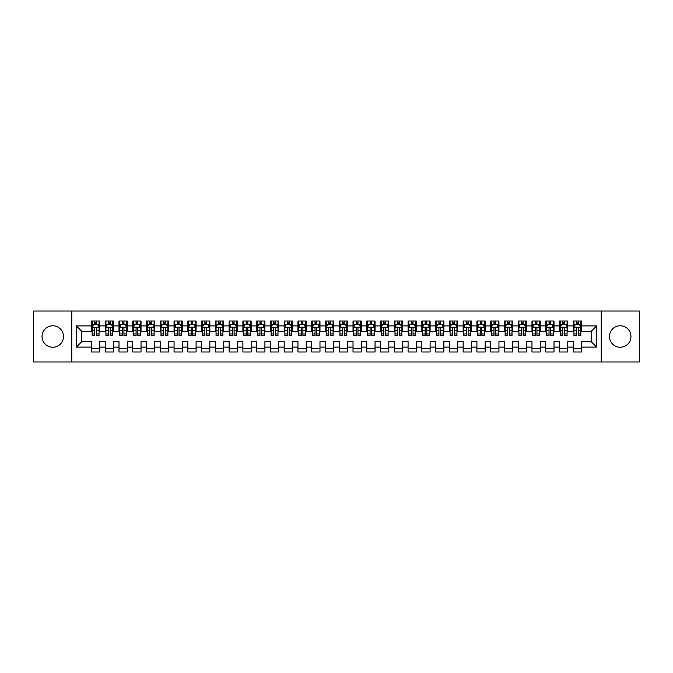 <?xml version="1.0" encoding="UTF-8"?>
<svg xmlns="http://www.w3.org/2000/svg" width="673" height="673" viewBox="0 0 673 673"><rect width="100%" height="100%" fill="white"/><g stroke="black" fill="none" stroke-linecap="round" stroke-linejoin="round"><path stroke-width="1.01" d="M620.212 325.766A10.734 10.734 0 0 0 609.477 336.5A10.734 10.734 0 0 0 620.212 347.234A10.734 10.734 0 0 0 630.954 336.5A10.734 10.734 0 0 0 620.212 325.766M52.788 325.766A10.734 10.734 0 0 0 42.046 336.5A10.734 10.734 0 0 0 52.788 347.234A10.734 10.734 0 0 0 63.523 336.5A10.734 10.734 0 0 0 52.788 325.766M601.216 361.965L639.35 361.965L639.35 311.035L601.216 311.035L601.216 361.965L71.784 361.965L71.784 311.035L33.65 311.035L33.65 361.965L71.784 361.965M601.216 311.035L71.784 311.035M76.327 347.1L76.327 325.9L91.469 325.9L91.469 331.41L81.828 331.41L81.828 341.59L76.327 347.1L91.469 347.1L91.469 351.987L99.73 351.987L99.73 347.1L105.232 347.1L105.232 351.987L113.493 351.987L113.493 347.1L118.995 347.1L118.995 351.987L127.256 351.987L127.256 347.1L132.766 347.1L132.766 351.987L141.027 351.987L141.027 347.1L146.529 347.1L146.529 351.987L154.79 351.987L154.79 347.1L160.3 347.1L160.3 351.987L168.553 351.987L168.553 347.1L174.063 347.1L174.063 351.987L182.324 351.987L182.324 347.1L187.826 347.1L187.826 351.987L196.087 351.987L196.087 347.1L201.597 347.1L201.597 351.987L209.85 351.987L209.85 347.1L215.36 347.1L215.36 351.987L223.621 351.987L223.621 347.1L229.123 347.1L229.123 351.987L237.384 351.987L237.384 347.1L242.894 347.1L242.894 351.987L251.155 351.987L251.155 347.1L256.657 347.1L256.657 351.987L264.918 351.987L264.918 347.1L270.42 347.1L270.42 351.987L278.681 351.987L278.681 347.1L284.191 347.1L284.191 351.987L292.452 351.987L292.452 347.1L297.954 347.1L297.954 351.987L306.215 351.987L306.215 347.1L311.725 347.1L311.725 351.987L319.978 351.987L319.978 347.1L325.488 347.1L325.488 351.987L333.749 351.987L333.749 347.1L339.251 347.1L339.251 351.987L347.512 351.987L347.512 347.1L353.022 347.1L353.022 351.987L361.275 351.987L361.275 347.1L366.785 347.1L366.785 351.987L375.046 351.987L375.046 347.1L380.548 347.1L380.548 351.987L388.809 351.987L388.809 347.1L394.319 347.1L394.319 351.987L402.58 351.987L402.58 347.1L408.082 347.1L408.082 351.987L416.343 351.987L416.343 347.1L421.845 347.1L421.845 351.987L430.106 351.987L430.106 347.1L435.616 347.1L435.616 351.987L443.877 351.987L443.877 347.1L449.379 347.1L449.379 351.987L457.64 351.987L457.64 347.1L463.15 347.1L463.15 351.987L471.403 351.987L471.403 347.1L476.913 347.1L476.913 351.987L485.174 351.987L485.174 347.1L490.676 347.1L490.676 351.987L498.937 351.987L498.937 347.1L504.447 347.1L504.447 351.987L512.7 351.987L512.7 347.1L518.21 347.1L518.21 351.987L526.471 351.987L526.471 347.1L531.973 347.1L531.973 351.987L540.234 351.987L540.234 347.1L545.744 347.1L545.744 351.987L554.005 351.987L554.005 347.1L559.507 347.1L559.507 351.987L567.768 351.987L567.768 347.1L573.27 347.1L573.27 351.987L581.531 351.987L581.531 341.59L591.172 341.59L591.172 331.41L581.531 331.41L581.531 325.9L596.673 325.9L596.673 347.1L581.531 347.1M581.531 325.9L581.531 321.013L573.27 321.013L573.27 325.9L567.768 325.9L567.768 321.013L559.507 321.013L559.507 325.9L554.005 325.9L554.005 321.013L545.744 321.013L545.744 325.9L540.234 325.9L540.234 321.013L531.973 321.013L531.973 325.9L526.471 325.9L526.471 321.013L518.21 321.013L518.21 325.9L512.7 325.9L512.7 321.013L504.447 321.013L504.447 325.9L498.937 325.9L498.937 321.013L490.676 321.013L490.676 325.9L485.174 325.9L485.174 321.013L476.913 321.013L476.913 325.9L471.403 325.9L471.403 321.013L463.15 321.013L463.15 325.9L457.64 325.9L457.64 321.013L449.379 321.013L449.379 325.9L443.877 325.9L443.877 321.013L435.616 321.013L435.616 325.9L430.106 325.9L430.106 321.013L421.845 321.013L421.845 325.9L416.343 325.9L416.343 321.013L408.082 321.013L408.082 325.9L402.58 325.9L402.58 321.013L394.319 321.013L394.319 325.9L388.809 325.9L388.809 321.013L380.548 321.013L380.548 325.9L375.046 325.9L375.046 321.013L366.785 321.013L366.785 325.9L361.275 325.9L361.275 321.013L353.022 321.013L353.022 325.9L347.512 325.9L347.512 321.013L339.251 321.013L339.251 325.9L333.749 325.9L333.749 321.013L325.488 321.013L325.488 325.9L319.978 325.9L319.978 321.013L311.725 321.013L311.725 325.9L306.215 325.9L306.215 321.013L297.954 321.013L297.954 325.9L292.452 325.9L292.452 321.013L284.191 321.013L284.191 325.9L278.681 325.9L278.681 321.013L270.42 321.013L270.42 325.9L264.918 325.9L264.918 321.013L256.657 321.013L256.657 325.9L251.155 325.9L251.155 321.013L242.894 321.013L242.894 325.9L237.384 325.9L237.384 321.013L229.123 321.013L229.123 325.9L223.621 325.9L223.621 321.013L215.36 321.013L215.36 325.9L209.85 325.9L209.85 321.013L201.597 321.013L201.597 325.9L196.087 325.9L196.087 321.013L187.826 321.013L187.826 325.9L182.324 325.9L182.324 321.013L174.063 321.013L174.063 325.9L168.553 325.9L168.553 321.013L160.3 321.013L160.3 325.9L154.79 325.9L154.79 321.013L146.529 321.013L146.529 325.9L141.027 325.9L141.027 321.013L132.766 321.013L132.766 325.9L127.256 325.9L127.256 321.013L118.995 321.013L118.995 325.9L113.493 325.9L113.493 321.013L105.232 321.013L105.232 325.9L99.73 325.9L99.73 321.013L91.469 321.013L91.469 325.9M567.768 347.1L567.768 341.59L573.27 341.59L573.27 347.1M596.673 325.9L591.172 331.41M554.005 347.1L554.005 341.59L559.507 341.59L559.507 347.1M573.27 325.9L573.27 331.41L567.768 331.41L567.768 325.9M540.234 347.1L540.234 341.59L545.744 341.59L545.744 347.1M559.507 325.9L559.507 331.41L554.005 331.41L554.005 325.9M526.471 347.1L526.471 341.59L531.973 341.59L531.973 347.1M545.744 325.9L545.744 331.41L540.234 331.41L540.234 325.9M512.7 347.1L512.7 341.59L518.21 341.59L518.21 347.1M531.973 325.9L531.973 331.41L526.471 331.41L526.471 325.9M498.937 347.1L498.937 341.59L504.447 341.59L504.447 347.1M518.21 325.9L518.21 331.41L512.7 331.41L512.7 325.9M485.174 347.1L485.174 341.59L490.676 341.59L490.676 347.1M504.447 325.9L504.447 331.41L498.937 331.41L498.937 325.9M471.403 347.1L471.403 341.59L476.913 341.59L476.913 347.1M490.676 325.9L490.676 331.41L485.174 331.41L485.174 325.9M457.64 347.1L457.64 341.59L463.15 341.59L463.15 347.1M476.913 325.9L476.913 331.41L471.403 331.41L471.403 325.9M443.877 347.1L443.877 341.59L449.379 341.59L449.379 347.1M463.15 325.9L463.15 331.41L457.64 331.41L457.64 325.9M430.106 347.1L430.106 341.59L435.616 341.59L435.616 347.1M449.379 325.9L449.379 331.41L443.877 331.41L443.877 325.9M416.343 347.1L416.343 341.59L421.845 341.59L421.845 347.1M435.616 325.9L435.616 331.41L430.106 331.41L430.106 325.9M402.58 347.1L402.58 341.59L408.082 341.59L408.082 347.1M421.845 325.9L421.845 331.41L416.343 331.41L416.343 325.9M388.809 347.1L388.809 341.59L394.319 341.59L394.319 347.1M408.082 325.9L408.082 331.41L402.58 331.41L402.58 325.9M375.046 347.1L375.046 341.59L380.548 341.59L380.548 347.1M394.319 325.9L394.319 331.41L388.809 331.41L388.809 325.9M361.275 347.1L361.275 341.59L366.785 341.59L366.785 347.1M380.548 325.9L380.548 331.41L375.046 331.41L375.046 325.9M347.512 347.1L347.512 341.59L353.022 341.59L353.022 347.1M366.785 325.9L366.785 331.41L361.275 331.41L361.275 325.9M333.749 347.1L333.749 341.59L339.251 341.59L339.251 347.1M353.022 325.9L353.022 331.41L347.512 331.41L347.512 325.9M319.978 347.1L319.978 341.59L325.488 341.59L325.488 347.1M339.251 325.9L339.251 331.41L333.749 331.41L333.749 325.9M306.215 347.1L306.215 341.59L311.725 341.59L311.725 347.1M325.488 325.9L325.488 331.41L319.978 331.41L319.978 325.9M292.452 347.1L292.452 341.59L297.954 341.59L297.954 347.1M311.725 325.9L311.725 331.41L306.215 331.41L306.215 325.9M278.681 347.1L278.681 341.59L284.191 341.59L284.191 347.1M297.954 325.9L297.954 331.41L292.452 331.41L292.452 325.9M264.918 347.1L264.918 341.59L270.42 341.59L270.42 347.1M284.191 325.9L284.191 331.41L278.681 331.41L278.681 325.9M251.155 347.1L251.155 341.59L256.657 341.59L256.657 347.1M270.42 325.9L270.42 331.41L264.918 331.41L264.918 325.9M237.384 347.1L237.384 341.59L242.894 341.59L242.894 347.1M256.657 325.9L256.657 331.41L251.155 331.41L251.155 325.9M223.621 347.1L223.621 341.59L229.123 341.59L229.123 347.1M242.894 325.9L242.894 331.41L237.384 331.41L237.384 325.9M209.85 347.1L209.85 341.59L215.36 341.59L215.36 347.1M229.123 325.9L229.123 331.41L223.621 331.41L223.621 325.9M196.087 347.1L196.087 341.59L201.597 341.59L201.597 347.1M215.36 325.9L215.36 331.41L209.85 331.41L209.85 325.9M182.324 347.1L182.324 341.59L187.826 341.59L187.826 347.1M201.597 325.9L201.597 331.41L196.087 331.41L196.087 325.9M168.553 347.1L168.553 341.59L174.063 341.59L174.063 347.1M187.826 325.9L187.826 331.41L182.324 331.41L182.324 325.9M154.79 347.1L154.79 341.59L160.3 341.59L160.3 347.1M174.063 325.9L174.063 331.41L168.553 331.41L168.553 325.9M141.027 347.1L141.027 341.59L146.529 341.59L146.529 347.1M160.3 325.9L160.3 331.41L154.79 331.41L154.79 325.9M127.256 347.1L127.256 341.59L132.766 341.59L132.766 347.1M146.529 325.9L146.529 331.41L141.027 331.41L141.027 325.9M113.493 347.1L113.493 341.59L118.995 341.59L118.995 347.1M132.766 325.9L132.766 331.41L127.256 331.41L127.256 325.9M99.73 347.1L99.73 341.59L105.232 341.59L105.232 347.1M118.995 325.9L118.995 331.41L113.493 331.41L113.493 325.9M81.828 341.59L91.469 341.59L91.469 347.1M105.232 325.9L105.232 331.41L99.73 331.41L99.73 325.9M573.27 324.453L573.96 324.453M580.841 324.453L581.531 324.453M559.507 324.453L560.197 324.453M567.078 324.453L567.768 324.453M545.744 324.453L546.434 324.453M553.315 324.453L554.005 324.453M531.973 324.453L532.663 324.453M539.544 324.453L540.234 324.453M518.21 324.453L518.9 324.453M525.781 324.453L526.471 324.453M504.447 324.453L505.129 324.453M512.018 324.453L512.7 324.453M490.676 324.453L491.366 324.453M498.247 324.453L498.937 324.453M476.913 324.453L477.603 324.453M484.484 324.453L485.174 324.453M463.15 324.453L463.832 324.453M470.721 324.453L471.403 324.453M449.379 324.453L450.069 324.453M456.95 324.453L457.64 324.453M435.616 324.453L436.306 324.453M443.187 324.453L443.877 324.453M421.845 324.453L422.535 324.453M429.416 324.453L430.106 324.453M408.082 324.453L408.772 324.453M415.653 324.453L416.343 324.453M394.319 324.453L395.009 324.453M401.89 324.453L402.58 324.453M380.548 324.453L381.238 324.453M388.119 324.453L388.809 324.453M366.785 324.453L367.475 324.453M374.356 324.453L375.046 324.453M353.022 324.453L353.704 324.453M360.593 324.453L361.275 324.453M339.251 324.453L339.941 324.453M346.822 324.453L347.512 324.453M325.488 324.453L326.178 324.453M333.059 324.453L333.749 324.453M311.725 324.453L312.407 324.453M319.296 324.453L319.978 324.453M297.954 324.453L298.644 324.453M305.525 324.453L306.215 324.453M284.191 324.453L284.881 324.453M291.762 324.453L292.452 324.453M270.42 324.453L271.11 324.453M277.991 324.453L278.681 324.453M256.657 324.453L257.347 324.453M264.228 324.453L264.918 324.453M242.894 324.453L243.584 324.453M250.465 324.453L251.155 324.453M229.123 324.453L229.813 324.453M236.694 324.453L237.384 324.453M215.36 324.453L216.05 324.453M222.931 324.453L223.621 324.453M201.597 324.453L202.279 324.453M209.168 324.453L209.85 324.453M187.826 324.453L188.516 324.453M195.397 324.453L196.087 324.453M174.063 324.453L174.753 324.453M181.634 324.453L182.324 324.453M160.3 324.453L160.982 324.453M167.871 324.453L168.553 324.453M146.529 324.453L147.219 324.453M154.1 324.453L154.79 324.453M132.766 324.453L133.456 324.453M140.337 324.453L141.027 324.453M118.995 324.453L119.685 324.453M126.566 324.453L127.256 324.453M105.232 324.453L105.922 324.453M112.803 324.453L113.493 324.453M91.469 324.453L92.159 324.453M99.04 324.453L99.73 324.453M91.469 348.547L99.73 348.547M105.232 348.547L113.493 348.547M118.995 348.547L127.256 348.547M132.766 348.547L141.027 348.547M146.529 348.547L154.79 348.547M160.3 348.547L168.553 348.547M174.063 348.547L182.324 348.547M187.826 348.547L196.087 348.547M201.597 348.547L209.85 348.547M215.36 348.547L223.621 348.547M229.123 348.547L237.384 348.547M242.894 348.547L251.155 348.547M256.657 348.547L264.918 348.547M270.42 348.547L278.681 348.547M284.191 348.547L292.452 348.547M297.954 348.547L306.215 348.547M311.725 348.547L319.978 348.547M325.488 348.547L333.749 348.547M339.251 348.547L347.512 348.547M353.022 348.547L361.275 348.547M366.785 348.547L375.046 348.547M380.548 348.547L388.809 348.547M394.319 348.547L402.58 348.547M408.082 348.547L416.343 348.547M421.845 348.547L430.106 348.547M435.616 348.547L443.877 348.547M449.379 348.547L457.64 348.547M463.15 348.547L471.403 348.547M476.913 348.547L485.174 348.547M490.676 348.547L498.937 348.547M504.447 348.547L512.7 348.547M518.21 348.547L526.471 348.547M531.973 348.547L540.234 348.547M545.744 348.547L554.005 348.547M559.507 348.547L567.768 348.547M573.27 348.547L581.531 348.547M76.327 325.9L81.828 331.41M591.172 341.59L596.673 347.1M96.424 322.804L94.767 322.804M99.04 333.951L96.424 333.951L96.424 335.676L99.04 335.676L99.04 327.28L97.661 324.521L93.53 324.521L92.159 327.28L92.159 335.676L94.767 335.676L94.767 333.951L92.159 333.951M92.159 327.28L92.159 321.013M99.04 327.28L99.04 321.013M94.767 324.521L94.767 321.013M96.424 321.013L96.424 324.521M96.424 333.951L96.424 328.306C95.869 327.246 95.322 327.246 94.767 328.306L94.767 333.951M96.424 324.453L94.767 324.453M110.187 322.804L108.538 322.804M112.803 333.951L110.187 333.951L110.187 335.676L112.803 335.676L112.803 327.28L111.424 324.521L107.301 324.521L105.922 327.28L105.922 335.676L108.538 335.676L108.538 333.951L105.922 333.951M105.922 327.28L105.922 321.013M112.803 327.28L112.803 321.013M108.538 324.521L108.538 321.013M110.187 321.013L110.187 324.521M110.187 333.951L110.187 328.306C109.64 327.246 109.085 327.246 108.538 328.306L108.538 333.951M110.187 324.453L108.538 324.453M123.958 322.804L122.301 322.804M126.566 333.951L123.958 333.951L123.958 335.676L126.566 335.676L126.566 327.28L125.195 324.521L121.064 324.521L119.685 327.28L119.685 335.676L122.301 335.676L122.301 333.951L119.685 333.951M119.685 327.28L119.685 321.013M126.566 327.28L126.566 321.013M122.301 324.521L122.301 321.013M123.958 321.013L123.958 324.521M123.958 333.951L123.958 328.306C123.403 327.246 122.856 327.246 122.301 328.306L122.301 333.951M123.958 324.453L122.301 324.453M137.721 322.804L136.072 322.804M140.337 333.951L137.721 333.951L137.721 335.676L140.337 335.676L140.337 327.28L138.958 324.521L134.827 324.521L133.456 327.28L133.456 335.676L136.072 335.676L136.072 333.951L133.456 333.951M133.456 327.28L133.456 321.013M140.337 327.28L140.337 321.013M136.072 324.521L136.072 321.013M137.721 321.013L137.721 324.521M137.721 333.951L137.721 328.306C137.174 327.246 136.619 327.246 136.072 328.306L136.072 333.951M137.721 324.453L136.072 324.453M151.484 322.804L149.835 322.804M154.1 333.951L151.484 333.951L151.484 335.676L154.1 335.676L154.1 327.28L152.729 324.521L148.598 324.521L147.219 327.28L147.219 335.676L149.835 335.676L149.835 333.951L147.219 333.951M147.219 327.28L147.219 321.013M154.1 327.28L154.1 321.013M149.835 324.521L149.835 321.013M151.484 321.013L151.484 324.521M151.484 333.951L151.484 328.306C150.937 327.246 150.382 327.246 149.835 328.306L149.835 333.951M151.484 324.453L149.835 324.453M165.255 322.804L163.598 322.804M167.871 333.951L165.255 333.951L165.255 335.676L167.871 335.676L167.871 327.28L166.492 324.521L162.361 324.521L160.982 327.28L160.982 335.676L163.598 335.676L163.598 333.951L160.982 333.951M160.982 327.28L160.982 321.013M167.871 327.28L167.871 321.013M163.598 324.521L163.598 321.013M165.255 321.013L165.255 324.521M165.255 333.951L165.255 328.306C164.7 327.246 164.153 327.246 163.598 328.306L163.598 333.951M165.255 324.453L163.598 324.453M179.018 322.804L177.369 322.804M181.634 333.951L179.018 333.951L179.018 335.676L181.634 335.676L181.634 327.28L180.255 324.521L176.124 324.521L174.753 327.28L174.753 335.676L177.369 335.676L177.369 333.951L174.753 333.951M174.753 327.28L174.753 321.013M181.634 327.28L181.634 321.013M177.369 324.521L177.369 321.013M179.018 321.013L179.018 324.521M179.018 333.951L179.018 328.306C178.471 327.246 177.916 327.246 177.369 328.306L177.369 333.951M179.018 324.453L177.369 324.453M192.781 322.804L191.132 322.804M195.397 333.951L192.781 333.951L192.781 335.676L195.397 335.676L195.397 327.28L194.026 324.521L189.895 324.521L188.516 327.28L188.516 335.676L191.132 335.676L191.132 333.951L188.516 333.951M188.516 327.28L188.516 321.013M195.397 327.28L195.397 321.013M191.132 324.521L191.132 321.013M192.781 321.013L192.781 324.521M192.781 333.951L192.781 328.306C192.234 327.246 191.687 327.246 191.132 328.306L191.132 333.951M192.781 324.453L191.132 324.453M206.552 322.804L204.895 322.804M209.168 333.951L206.552 333.951L206.552 335.676L209.168 335.676L209.168 327.28L207.789 324.521L203.658 324.521L202.279 327.28L202.279 335.676L204.895 335.676L204.895 333.951L202.279 333.951M202.279 327.28L202.279 321.013M209.168 327.28L209.168 321.013M204.895 324.521L204.895 321.013M206.552 321.013L206.552 324.521M206.552 333.951L206.552 328.306C205.997 327.246 205.45 327.246 204.895 328.306L204.895 333.951M206.552 324.453L204.895 324.453M220.315 322.804L218.666 322.804M222.931 333.951L220.315 333.951L220.315 335.676L222.931 335.676L222.931 327.28L221.552 324.521L217.421 324.521L216.05 327.28L216.05 335.676L218.666 335.676L218.666 333.951L216.05 333.951M216.05 327.28L216.05 321.013M222.931 327.28L222.931 321.013M218.666 324.521L218.666 321.013M220.315 321.013L220.315 324.521M220.315 333.951L220.315 328.306C219.768 327.246 219.213 327.246 218.666 328.306L218.666 333.951M220.315 324.453L218.666 324.453M234.078 322.804L232.429 322.804M236.694 333.951L234.078 333.951L234.078 335.676L236.694 335.676L236.694 327.28L235.323 324.521L231.192 324.521L229.813 327.28L229.813 335.676L232.429 335.676L232.429 333.951L229.813 333.951M229.813 327.28L229.813 321.013M236.694 327.28L236.694 321.013M232.429 324.521L232.429 321.013M234.078 321.013L234.078 324.521M234.078 333.951L234.078 328.306C233.531 327.246 232.984 327.246 232.429 328.306L232.429 333.951M234.078 324.453L232.429 324.453M247.849 322.804L246.192 322.804M250.465 333.951L247.849 333.951L247.849 335.676L250.465 335.676L250.465 327.28L249.086 324.521L244.955 324.521L243.584 327.28L243.584 335.676L246.192 335.676L246.192 333.951L243.584 333.951M243.584 327.28L243.584 321.013M250.465 327.28L250.465 321.013M246.192 324.521L246.192 321.013M247.849 321.013L247.849 324.521M247.849 333.951L247.849 328.306C247.294 327.246 246.747 327.246 246.192 328.306L246.192 333.951M247.849 324.453L246.192 324.453M261.612 322.804L259.963 322.804M264.228 333.951L261.612 333.951L261.612 335.676L264.228 335.676L264.228 327.28L262.849 324.521L258.726 324.521L257.347 327.28L257.347 335.676L259.963 335.676L259.963 333.951L257.347 333.951M257.347 327.28L257.347 321.013M264.228 327.28L264.228 321.013M259.963 324.521L259.963 321.013M261.612 321.013L261.612 324.521M261.612 333.951L261.612 328.306C261.065 327.246 260.51 327.246 259.963 328.306L259.963 333.951M261.612 324.453L259.963 324.453M275.383 322.804L273.726 322.804M277.991 333.951L275.383 333.951L275.383 335.676L277.991 335.676L277.991 327.28L276.62 324.521L272.489 324.521L271.11 327.28L271.11 335.676L273.726 335.676L273.726 333.951L271.11 333.951M271.11 327.28L271.11 321.013M277.991 327.28L277.991 321.013M273.726 324.521L273.726 321.013M275.383 321.013L275.383 324.521M275.383 333.951L275.383 328.306C274.828 327.246 274.281 327.246 273.726 328.306L273.726 333.951M275.383 324.453L273.726 324.453M289.146 322.804L287.497 322.804M291.762 333.951L289.146 333.951L289.146 335.676L291.762 335.676L291.762 327.28L290.383 324.521L286.252 324.521L284.881 327.28L284.881 335.676L287.497 335.676L287.497 333.951L284.881 333.951M284.881 327.28L284.881 321.013M291.762 327.28L291.762 321.013M287.497 324.521L287.497 321.013M289.146 321.013L289.146 324.521M289.146 333.951L289.146 328.306C288.599 327.246 288.044 327.246 287.497 328.306L287.497 333.951M289.146 324.453L287.497 324.453M302.909 322.804L301.26 322.804M305.525 333.951L302.909 333.951L302.909 335.676L305.525 335.676L305.525 327.28L304.154 324.521L300.023 324.521L298.644 327.28L298.644 335.676L301.26 335.676L301.26 333.951L298.644 333.951M298.644 327.28L298.644 321.013M305.525 327.28L305.525 321.013M301.26 324.521L301.26 321.013M302.909 321.013L302.909 324.521M302.909 333.951L302.909 328.306C302.362 327.246 301.807 327.246 301.26 328.306L301.26 333.951M302.909 324.453L301.26 324.453M316.68 322.804L315.023 322.804M319.296 333.951L316.68 333.951L316.68 335.676L319.296 335.676L319.296 327.28L317.917 324.521L313.786 324.521L312.407 327.28L312.407 335.676L315.023 335.676L315.023 333.951L312.407 333.951M312.407 327.28L312.407 321.013M319.296 327.28L319.296 321.013M315.023 324.521L315.023 321.013M316.68 321.013L316.68 324.521M316.68 333.951L316.68 328.306C316.125 327.246 315.578 327.246 315.023 328.306L315.023 333.951M316.68 324.453L315.023 324.453M330.443 322.804L328.794 322.804M333.059 333.951L330.443 333.951L330.443 335.676L333.059 335.676L333.059 327.28L331.68 324.521L327.549 324.521L326.178 327.28L326.178 335.676L328.794 335.676L328.794 333.951L326.178 333.951M326.178 327.28L326.178 321.013M333.059 327.28L333.059 321.013M328.794 324.521L328.794 321.013M330.443 321.013L330.443 324.521M330.443 333.951L330.443 328.306C329.896 327.246 329.341 327.246 328.794 328.306L328.794 333.951M330.443 324.453L328.794 324.453M344.206 322.804L342.557 322.804M346.822 333.951L344.206 333.951L344.206 335.676L346.822 335.676L346.822 327.28L345.451 324.521L341.32 324.521L339.941 327.28L339.941 335.676L342.557 335.676L342.557 333.951L339.941 333.951M339.941 327.28L339.941 321.013M346.822 327.28L346.822 321.013M342.557 324.521L342.557 321.013M344.206 321.013L344.206 324.521M344.206 333.951L344.206 328.306C343.659 327.246 343.112 327.246 342.557 328.306L342.557 333.951M344.206 324.453L342.557 324.453M357.977 322.804L356.32 322.804M360.593 333.951L357.977 333.951L357.977 335.676L360.593 335.676L360.593 327.28L359.214 324.521L355.083 324.521L353.704 327.28L353.704 335.676L356.32 335.676L356.32 333.951L353.704 333.951M353.704 327.28L353.704 321.013M360.593 327.28L360.593 321.013M356.32 324.521L356.32 321.013M357.977 321.013L357.977 324.521M357.977 333.951L357.977 328.306C357.422 327.246 356.875 327.246 356.32 328.306L356.32 333.951M357.977 324.453L356.32 324.453M371.74 322.804L370.091 322.804M374.356 333.951L371.74 333.951L371.74 335.676L374.356 335.676L374.356 327.28L372.977 324.521L368.846 324.521L367.475 327.28L367.475 335.676L370.091 335.676L370.091 333.951L367.475 333.951M367.475 327.28L367.475 321.013M374.356 327.28L374.356 321.013M370.091 324.521L370.091 321.013M371.74 321.013L371.74 324.521M371.74 333.951L371.74 328.306C371.193 327.246 370.638 327.246 370.091 328.306L370.091 333.951M371.74 324.453L370.091 324.453M385.503 322.804L383.854 322.804M388.119 333.951L385.503 333.951L385.503 335.676L388.119 335.676L388.119 327.28L386.748 324.521L382.617 324.521L381.238 327.28L381.238 335.676L383.854 335.676L383.854 333.951L381.238 333.951M381.238 327.28L381.238 321.013M388.119 327.28L388.119 321.013M383.854 324.521L383.854 321.013M385.503 321.013L385.503 324.521M385.503 333.951L385.503 328.306C384.956 327.246 384.409 327.246 383.854 328.306L383.854 333.951M385.503 324.453L383.854 324.453M399.274 322.804L397.617 322.804M401.89 333.951L399.274 333.951L399.274 335.676L401.89 335.676L401.89 327.28L400.511 324.521L396.38 324.521L395.009 327.28L395.009 335.676L397.617 335.676L397.617 333.951L395.009 333.951M395.009 327.28L395.009 321.013M401.89 327.28L401.89 321.013M397.617 324.521L397.617 321.013M399.274 321.013L399.274 324.521M399.274 333.951L399.274 328.306C398.719 327.246 398.172 327.246 397.617 328.306L397.617 333.951M399.274 324.453L397.617 324.453M413.037 322.804L411.388 322.804M415.653 333.951L413.037 333.951L413.037 335.676L415.653 335.676L415.653 327.28L414.274 324.521L410.151 324.521L408.772 327.28L408.772 335.676L411.388 335.676L411.388 333.951L408.772 333.951M408.772 327.28L408.772 321.013M415.653 327.28L415.653 321.013M411.388 324.521L411.388 321.013M413.037 321.013L413.037 324.521M413.037 333.951L413.037 328.306C412.49 327.246 411.935 327.246 411.388 328.306L411.388 333.951M413.037 324.453L411.388 324.453M426.808 322.804L425.151 322.804M429.416 333.951L426.808 333.951L426.808 335.676L429.416 335.676L429.416 327.28L428.045 324.521L423.914 324.521L422.535 327.28L422.535 335.676L425.151 335.676L425.151 333.951L422.535 333.951M422.535 327.28L422.535 321.013M429.416 327.28L429.416 321.013M425.151 324.521L425.151 321.013M426.808 321.013L426.808 324.521M426.808 333.951L426.808 328.306C426.253 327.246 425.706 327.246 425.151 328.306L425.151 333.951M426.808 324.453L425.151 324.453M440.571 322.804L438.922 322.804M443.187 333.951L440.571 333.951L440.571 335.676L443.187 335.676L443.187 327.28L441.808 324.521L437.677 324.521L436.306 327.28L436.306 335.676L438.922 335.676L438.922 333.951L436.306 333.951M436.306 327.28L436.306 321.013M443.187 327.28L443.187 321.013M438.922 324.521L438.922 321.013M440.571 321.013L440.571 324.521M440.571 333.951L440.571 328.306C440.024 327.246 439.469 327.246 438.922 328.306L438.922 333.951M440.571 324.453L438.922 324.453M454.334 322.804L452.685 322.804M456.95 333.951L454.334 333.951L454.334 335.676L456.95 335.676L456.95 327.28L455.579 324.521L451.448 324.521L450.069 327.28L450.069 335.676L452.685 335.676L452.685 333.951L450.069 333.951M450.069 327.28L450.069 321.013M456.95 327.28L456.95 321.013M452.685 324.521L452.685 321.013M454.334 321.013L454.334 324.521M454.334 333.951L454.334 328.306C453.787 327.246 453.232 327.246 452.685 328.306L452.685 333.951M454.334 324.453L452.685 324.453M468.105 322.804L466.448 322.804M470.721 333.951L468.105 333.951L468.105 335.676L470.721 335.676L470.721 327.28L469.342 324.521L465.211 324.521L463.832 327.28L463.832 335.676L466.448 335.676L466.448 333.951L463.832 333.951M463.832 327.28L463.832 321.013M470.721 327.28L470.721 321.013M466.448 324.521L466.448 321.013M468.105 321.013L468.105 324.521M468.105 333.951L468.105 328.306C467.55 327.246 467.003 327.246 466.448 328.306L466.448 333.951M468.105 324.453L466.448 324.453M481.868 322.804L480.219 322.804M484.484 333.951L481.868 333.951L481.868 335.676L484.484 335.676L484.484 327.28L483.105 324.521L478.974 324.521L477.603 327.28L477.603 335.676L480.219 335.676L480.219 333.951L477.603 333.951M477.603 327.28L477.603 321.013M484.484 327.28L484.484 321.013M480.219 324.521L480.219 321.013M481.868 321.013L481.868 324.521M481.868 333.951L481.868 328.306C481.321 327.246 480.766 327.246 480.219 328.306L480.219 333.951M481.868 324.453L480.219 324.453M495.631 322.804L493.982 322.804M498.247 333.951L495.631 333.951L495.631 335.676L498.247 335.676L498.247 327.28L496.876 324.521L492.745 324.521L491.366 327.28L491.366 335.676L493.982 335.676L493.982 333.951L491.366 333.951M491.366 327.28L491.366 321.013M498.247 327.28L498.247 321.013M493.982 324.521L493.982 321.013M495.631 321.013L495.631 324.521M495.631 333.951L495.631 328.306C495.084 327.246 494.537 327.246 493.982 328.306L493.982 333.951M495.631 324.453L493.982 324.453M509.402 322.804L507.745 322.804M512.018 333.951L509.402 333.951L509.402 335.676L512.018 335.676L512.018 327.28L510.639 324.521L506.508 324.521L505.129 327.28L505.129 335.676L507.745 335.676L507.745 333.951L505.129 333.951M505.129 327.28L505.129 321.013M512.018 327.28L512.018 321.013M507.745 324.521L507.745 321.013M509.402 321.013L509.402 324.521M509.402 333.951L509.402 328.306C508.847 327.246 508.3 327.246 507.745 328.306L507.745 333.951M509.402 324.453L507.745 324.453M523.165 322.804L521.516 322.804M525.781 333.951L523.165 333.951L523.165 335.676L525.781 335.676L525.781 327.28L524.402 324.521L520.271 324.521L518.9 327.28L518.9 335.676L521.516 335.676L521.516 333.951L518.9 333.951M518.9 327.28L518.9 321.013M525.781 327.28L525.781 321.013M521.516 324.521L521.516 321.013M523.165 321.013L523.165 324.521M523.165 333.951L523.165 328.306C522.618 327.246 522.063 327.246 521.516 328.306L521.516 333.951M523.165 324.453L521.516 324.453M536.928 322.804L535.279 322.804M539.544 333.951L536.928 333.951L536.928 335.676L539.544 335.676L539.544 327.28L538.173 324.521L534.042 324.521L532.663 327.28L532.663 335.676L535.279 335.676L535.279 333.951L532.663 333.951M532.663 327.28L532.663 321.013M539.544 327.28L539.544 321.013M535.279 324.521L535.279 321.013M536.928 321.013L536.928 324.521M536.928 333.951L536.928 328.306C536.381 327.246 535.834 327.246 535.279 328.306L535.279 333.951M536.928 324.453L535.279 324.453M550.699 322.804L549.042 322.804M553.315 333.951L550.699 333.951L550.699 335.676L553.315 335.676L553.315 327.28L551.936 324.521L547.805 324.521L546.434 327.28L546.434 335.676L549.042 335.676L549.042 333.951L546.434 333.951M546.434 327.28L546.434 321.013M553.315 327.28L553.315 321.013M549.042 324.521L549.042 321.013M550.699 321.013L550.699 324.521M550.699 333.951L550.699 328.306C550.144 327.246 549.597 327.246 549.042 328.306L549.042 333.951M550.699 324.453L549.042 324.453M564.462 322.804L562.813 322.804M567.078 333.951L564.462 333.951L564.462 335.676L567.078 335.676L567.078 327.28L565.699 324.521L561.576 324.521L560.197 327.28L560.197 335.676L562.813 335.676L562.813 333.951L560.197 333.951M560.197 327.28L560.197 321.013M567.078 327.28L567.078 321.013M562.813 324.521L562.813 321.013M564.462 321.013L564.462 324.521M564.462 333.951L564.462 328.306C563.915 327.246 563.36 327.246 562.813 328.306L562.813 333.951M564.462 324.453L562.813 324.453M578.233 322.804L576.576 322.804M580.841 333.951L578.233 333.951L578.233 335.676L580.841 335.676L580.841 327.28L579.47 324.521L575.339 324.521L573.96 327.28L573.96 335.676L576.576 335.676L576.576 333.951L573.96 333.951M573.96 327.28L573.96 321.013M580.841 327.28L580.841 321.013M576.576 324.521L576.576 321.013M578.233 321.013L578.233 324.521M578.233 333.951L578.233 328.306C577.678 327.246 577.131 327.246 576.576 328.306L576.576 333.951M578.233 324.453L576.576 324.453M99.007 327.204L92.193 327.204M92.159 324.689L93.446 324.689M97.745 324.689L99.04 324.689M94.767 330.258L92.159 330.258M99.04 330.258L96.424 330.258M96.424 323.679L94.767 323.679M112.77 327.204L105.955 327.204M105.922 324.689L107.217 324.689M111.508 324.689L112.803 324.689M108.538 330.258L105.922 330.258M112.803 330.258L110.187 330.258M110.187 323.679L108.538 323.679M126.532 327.204L119.718 327.204M119.685 324.689L120.98 324.689M125.279 324.689L126.566 324.689M122.301 330.258L119.685 330.258M126.566 330.258L123.958 330.258M123.958 323.679L122.301 323.679M140.304 327.204L133.49 327.204M133.456 324.689L134.743 324.689M139.042 324.689L140.337 324.689M136.072 330.258L133.456 330.258M140.337 330.258L137.721 330.258M137.721 323.679L136.072 323.679M154.067 327.204L147.252 327.204M147.219 324.689L148.514 324.689M152.805 324.689L154.1 324.689M149.835 330.258L147.219 330.258M154.1 330.258L151.484 330.258M151.484 323.679L149.835 323.679M167.829 327.204L161.015 327.204M160.982 324.689L162.277 324.689M166.576 324.689L167.871 324.689M163.598 330.258L160.982 330.258M167.871 330.258L165.255 330.258M165.255 323.679L163.598 323.679M181.601 327.204L174.787 327.204M174.753 324.689L176.048 324.689M180.339 324.689L181.634 324.689M177.369 330.258L174.753 330.258M181.634 330.258L179.018 330.258M179.018 323.679L177.369 323.679M195.363 327.204L188.549 327.204M188.516 324.689L189.811 324.689M194.102 324.689L195.397 324.689M191.132 330.258L188.516 330.258M195.397 330.258L192.781 330.258M192.781 323.679L191.132 323.679M209.135 327.204L202.321 327.204M202.279 324.689L203.574 324.689M207.873 324.689L209.168 324.689M204.895 330.258L202.279 330.258M209.168 330.258L206.552 330.258M206.552 323.679L204.895 323.679M222.898 327.204L216.083 327.204M216.05 324.689L217.345 324.689M221.636 324.689L222.931 324.689M218.666 330.258L216.05 330.258M222.931 330.258L220.315 330.258M220.315 323.679L218.666 323.679M236.66 327.204L229.846 327.204M229.813 324.689L231.108 324.689M235.407 324.689L236.694 324.689M232.429 330.258L229.813 330.258M236.694 330.258L234.078 330.258M234.078 323.679L232.429 323.679M250.432 327.204L243.618 327.204M243.584 324.689L244.871 324.689M249.17 324.689L250.465 324.689M246.192 330.258L243.584 330.258M250.465 330.258L247.849 330.258M247.849 323.679L246.192 323.679M264.195 327.204L257.38 327.204M257.347 324.689L258.642 324.689M262.933 324.689L264.228 324.689M259.963 330.258L257.347 330.258M264.228 330.258L261.612 330.258M261.612 323.679L259.963 323.679M277.957 327.204L271.143 327.204M271.11 324.689L272.405 324.689M276.704 324.689L277.991 324.689M273.726 330.258L271.11 330.258M277.991 330.258L275.383 330.258M275.383 323.679L273.726 323.679M291.729 327.204L284.915 327.204M284.881 324.689L286.168 324.689M290.467 324.689L291.762 324.689M287.497 330.258L284.881 330.258M291.762 330.258L289.146 330.258M289.146 323.679L287.497 323.679M305.492 327.204L298.677 327.204M298.644 324.689L299.939 324.689M304.23 324.689L305.525 324.689M301.26 330.258L298.644 330.258M305.525 330.258L302.909 330.258M302.909 323.679L301.26 323.679M319.254 327.204L312.44 327.204M312.407 324.689L313.702 324.689M318.001 324.689L319.296 324.689M315.023 330.258L312.407 330.258M319.296 330.258L316.68 330.258M316.68 323.679L315.023 323.679M333.026 327.204L326.212 327.204M326.178 324.689L327.473 324.689M331.764 324.689L333.059 324.689M328.794 330.258L326.178 330.258M333.059 330.258L330.443 330.258M330.443 323.679L328.794 323.679M346.788 327.204L339.974 327.204M339.941 324.689L341.236 324.689M345.527 324.689L346.822 324.689M342.557 330.258L339.941 330.258M346.822 330.258L344.206 330.258M344.206 323.679L342.557 323.679M360.56 327.204L353.746 327.204M353.704 324.689L354.999 324.689M359.298 324.689L360.593 324.689M356.32 330.258L353.704 330.258M360.593 330.258L357.977 330.258M357.977 323.679L356.32 323.679M374.323 327.204L367.508 327.204M367.475 324.689L368.77 324.689M373.061 324.689L374.356 324.689M370.091 330.258L367.475 330.258M374.356 330.258L371.74 330.258M371.74 323.679L370.091 323.679M388.085 327.204L381.271 327.204M381.238 324.689L382.533 324.689M386.832 324.689L388.119 324.689M383.854 330.258L381.238 330.258M388.119 330.258L385.503 330.258M385.503 323.679L383.854 323.679M401.857 327.204L395.043 327.204M395.009 324.689L396.296 324.689M400.595 324.689L401.89 324.689M397.617 330.258L395.009 330.258M401.89 330.258L399.274 330.258M399.274 323.679L397.617 323.679M415.62 327.204L408.805 327.204M408.772 324.689L410.067 324.689M414.358 324.689L415.653 324.689M411.388 330.258L408.772 330.258M415.653 330.258L413.037 330.258M413.037 323.679L411.388 323.679M429.382 327.204L422.568 327.204M422.535 324.689L423.83 324.689M428.129 324.689L429.416 324.689M425.151 330.258L422.535 330.258M429.416 330.258L426.808 330.258M426.808 323.679L425.151 323.679M443.154 327.204L436.34 327.204M436.306 324.689L437.593 324.689M441.892 324.689L443.187 324.689M438.922 330.258L436.306 330.258M443.187 330.258L440.571 330.258M440.571 323.679L438.922 323.679M456.917 327.204L450.102 327.204M450.069 324.689L451.364 324.689M455.655 324.689L456.95 324.689M452.685 330.258L450.069 330.258M456.95 330.258L454.334 330.258M454.334 323.679L452.685 323.679M470.679 327.204L463.865 327.204M463.832 324.689L465.127 324.689M469.426 324.689L470.721 324.689M466.448 330.258L463.832 330.258M470.721 330.258L468.105 330.258M468.105 323.679L466.448 323.679M484.451 327.204L477.637 327.204M477.603 324.689L478.898 324.689M483.189 324.689L484.484 324.689M480.219 330.258L477.603 330.258M484.484 330.258L481.868 330.258M481.868 323.679L480.219 323.679M498.213 327.204L491.399 327.204M491.366 324.689L492.661 324.689M496.952 324.689L498.247 324.689M493.982 330.258L491.366 330.258M498.247 330.258L495.631 330.258M495.631 323.679L493.982 323.679M511.985 327.204L505.171 327.204M505.129 324.689L506.424 324.689M510.723 324.689L512.018 324.689M507.745 330.258L505.129 330.258M512.018 330.258L509.402 330.258M509.402 323.679L507.745 323.679M525.748 327.204L518.933 327.204M518.9 324.689L520.195 324.689M524.486 324.689L525.781 324.689M521.516 330.258L518.9 330.258M525.781 330.258L523.165 330.258M523.165 323.679L521.516 323.679M539.51 327.204L532.696 327.204M532.663 324.689L533.958 324.689M538.257 324.689L539.544 324.689M535.279 330.258L532.663 330.258M539.544 330.258L536.928 330.258M536.928 323.679L535.279 323.679M553.282 327.204L546.468 327.204M546.434 324.689L547.721 324.689M552.02 324.689L553.315 324.689M549.042 330.258L546.434 330.258M553.315 330.258L550.699 330.258M550.699 323.679L549.042 323.679M567.045 327.204L560.23 327.204M560.197 324.689L561.492 324.689M565.783 324.689L567.078 324.689M562.813 330.258L560.197 330.258M567.078 330.258L564.462 330.258M564.462 323.679L562.813 323.679M580.807 327.204L573.993 327.204M573.96 324.689L575.255 324.689M579.554 324.689L580.841 324.689M576.576 330.258L573.96 330.258M580.841 330.258L578.233 330.258M578.233 323.679L576.576 323.679"/></g></svg>
